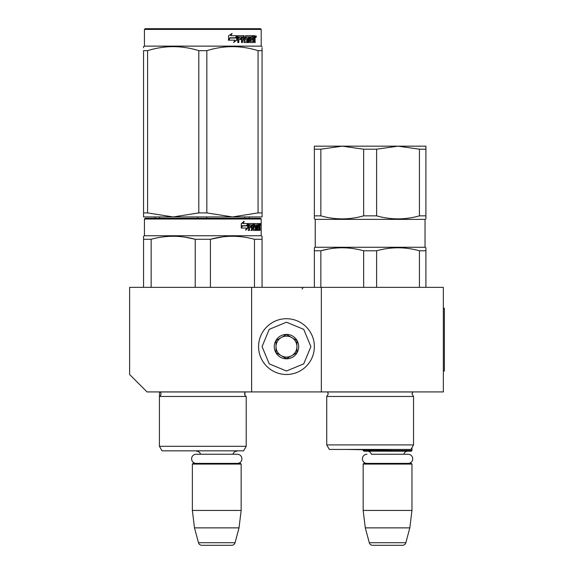 <?xml version="1.0" encoding="UTF-8"?>
<svg xmlns="http://www.w3.org/2000/svg" width="574" height="574" viewBox="0 0 574 574"><rect width="100%" height="100%" fill="white"/><g stroke="black" fill="none" stroke-linecap="round" stroke-linejoin="round"><path stroke-width="0.86" d="M251.62 391.92L251.62 287.352L129.616 287.352L129.616 374.492L147.044 391.92L321.332 391.92L321.332 287.352L443.336 287.352L443.336 391.92L321.332 391.92M251.62 287.352L321.332 287.352M240.815 450.834L192.706 450.834M200.577 454.249A4.183 4.183 122.1 0 0 196.545 451.186M232.944 454.249A4.183 4.183 -122.2 0 1 236.976 451.186M192.362 464.079L241.159 464.079L240.463 463.383L193.058 463.383L192.362 464.079L192.362 510.444L194.5 527.872L198.475 542.717A3.487 3.487 34.1 0 0 201.847 545.3L231.674 545.3A3.487 3.487 -34.1 0 0 235.046 542.717L198.475 542.717M241.159 464.079L241.159 510.444L192.362 510.444M241.159 510.444L239.021 527.872L194.5 527.872M239.021 527.872L235.046 542.717M231.674 545.3L201.847 545.3M394.101 449.442L370.137 449.858L346.172 449.442L363.163 449.736L363.163 450.482L411.967 450.482L411.967 447.627L413.538 444.907L326.735 444.907L329.354 449.442L410.919 449.442L413.538 444.907L413.538 396.455L411.967 393.951L412.835 391.92M411.967 450.482L411.271 451.186L363.866 451.186L363.163 450.482M408.15 463.383A4.563 4.563 0 0 0 412.713 458.82A4.563 4.563 0 0 0 408.15 454.249L371.378 454.249A4.183 4.183 122.1 0 0 367.346 451.186M408.15 454.249L403.752 454.249A4.183 4.183 -122.2 0 1 407.784 451.186M363.163 464.079L411.967 464.079L411.271 463.383L363.866 463.383L363.163 464.079L363.163 510.444L365.308 527.872L369.283 542.717A3.487 3.487 34.1 0 0 372.648 545.3L402.482 545.3A3.487 3.487 -34.1 0 0 405.847 542.717L369.283 542.717M411.967 464.079L411.967 510.444L363.163 510.444M411.967 510.444L409.829 527.872L365.308 527.872M409.829 527.872L405.847 542.717M402.482 545.3L372.648 545.3M286.476 374.492A27.889 27.889 0 0 0 314.365 346.61A27.889 27.889 0 0 0 286.476 318.721A27.889 27.889 0 0 0 258.587 346.61A27.889 27.889 0 0 0 286.476 374.492M286.476 371.012L303.732 363.859L310.878 346.61L303.732 329.354L286.476 322.208L269.22 329.354L262.074 346.61L269.22 363.859L286.476 371.012M286.476 358.807A12.197 12.197 0 0 0 298.681 346.61A12.197 12.197 0 0 0 286.476 334.405A12.197 12.197 0 0 0 274.279 346.61A12.197 12.197 0 0 0 286.476 358.807M286.476 358.685L296.937 352.644L296.937 340.569L286.476 334.534L276.022 340.569L276.022 352.644L286.476 358.685M281.246 337.548A10.454 10.454 0 0 1 291.707 337.548A10.454 10.454 0 0 0 276.022 346.61A10.454 10.454 0 0 0 291.707 355.665A10.454 10.454 0 0 0 291.707 337.548A10.454 10.454 0 0 1 296.937 346.61M291.707 355.665A10.454 10.454 0 0 1 276.022 346.61M366.98 463.383A4.563 4.563 0 0 1 362.416 458.82A4.563 4.563 0 0 1 366.98 454.249M237.342 463.383A4.563 4.563 0 0 0 241.912 458.82A4.563 4.563 0 0 0 237.342 454.249L196.179 454.249A4.563 4.563 0 0 0 191.608 458.82A4.563 4.563 0 0 0 196.179 463.383M246.217 446.299L159.421 446.299L162.033 450.834L243.598 450.834L246.217 446.299L246.217 396.455L159.421 396.455A2.791 2.791 0 0 0 160.168 391.977L160.117 391.92M246.217 396.455A2.791 2.791 0 0 1 245.464 391.977L245.514 391.92M202.816 218.328L145.129 218.328L144.433 219.024L261.206 219.024L260.51 218.328L202.816 218.328M145.129 218.328L260.51 218.328M255.107 218.328L150.532 218.328L255.107 218.328M262.074 287.352L262.074 236.258L261.206 235.756L261.206 219.024M261.206 235.756L144.433 235.756L144.433 219.024M248.183 227.986L245.607 230.21L246.468 228.057L241.482 228.057L242.436 225.926L247.294 225.926L248.183 223.559L248.183 227.986L247.638 227.986L247.638 225.015M245.873 229.557L247.638 227.986M243.706 221.363L242.78 223.559L243.261 223.559L244.201 221.363L241.259 223.595L241.259 228.057L242.328 225.682L241.855 225.682L241.259 227.039M242.328 225.682L247.2 225.682L248.004 223.559L243.261 223.559M246.669 225.682L247.466 223.559M257.389 228.926L259.046 229.134L259.104 223.559L259.993 223.559L260.108 224.097L260.108 226.034L259.936 226.838L259.254 226.838L259.419 227.634M259.419 226.034L259.254 226.838M259.936 226.838L259.8 227.634M260.108 230.425L260.108 227.634M256.915 224.85L256.406 224.85L256.406 230.425L256.915 230.425L256.915 224.85L257.389 224.85L257.582 230.425L259.24 230.425L259.147 229.887M259.828 230.425L259.699 227.426L259.104 227.426M259.383 227.426L259.383 229.887L258.709 229.887L258.709 229.134M249.611 224.85L251.52 224.85L251.52 230.425L252.223 230.425L252.223 227.426L253.112 227.426L253.385 230.425L255.853 230.425L255.767 229.887M255.767 226.68L255.767 226.134M254.196 224.85L254.813 224.85L254.103 225.058L254.72 225.058L254.72 225.926L254.103 225.926L254.103 225.058M254.72 225.058L256.406 224.85M254.72 225.926L255.853 226.134L256.076 226.68L255.444 226.68L255.444 227.433M256.076 226.68L256.076 229.887L255.444 229.887L255.516 227.634L254.799 227.426M252.223 227.426L251.627 227.426L251.627 230.425L250.938 230.425M250.938 227.426L250.938 226.134M249.482 225.058L249.482 226.134L248.922 226.134L251.233 226.134L251.233 227.426L248.922 227.426L248.922 230.425L248.14 230.425M253.112 228.926L253.651 228.926L253.385 223.559L249.023 223.559L248.686 230.425L249.482 230.425L249.482 227.426M253.651 224.097L253.041 224.097L253.041 224.864M253.041 227.426L253.041 226.134M253.651 228.926L253.041 228.926M253.751 229.134L255.43 229.134M254.354 227.426L254.354 223.559L258.809 223.559L258.809 224.85L257.389 224.85L257.934 224.85L257.862 226.134L257.389 226.134L258.623 226.134L258.623 227.426L257.389 227.426M253.486 224.097L253.737 223.559M258.142 224.85L258.142 223.559M257.862 228.926L257.862 227.426M259.104 223.559L259.419 224.85M258.436 227.426L258.436 226.134M252.33 224.85L251.627 225.058L253.005 224.85L253.112 226.134L252.223 226.134L252.223 225.058M252.223 226.134L251.627 226.134L252.223 226.134M259.383 224.85L259.778 224.85L259.828 226.134L259.383 226.134L259.383 224.85M259.147 226.134L259.096 224.85M251.627 226.134L251.627 225.058M257.956 227.426L257.956 226.134M252.775 223.559L253.041 224.097M250.651 227.426L250.651 226.134M248.922 226.134L248.922 225.058M255.444 229.887L255.222 230.425M255.222 226.134L255.444 226.68M258.709 229.887L258.573 230.425M260.108 224.097L259.419 224.097M260.574 224.427L260.431 223.559L260.496 224.427M259.606 224.097L259.749 223.559L260.431 223.559M259.383 229.887L259.24 230.425M256.076 229.887L255.853 230.425M143.557 287.352L143.557 236.258L144.433 235.756M143.557 237.105L143.557 236.258M210.421 287.352L210.421 239.279L195.217 239.279L195.217 287.352M262.074 237.105L262.074 239.279L254.476 239.279L254.476 287.352M222.791 236.861L210.421 239.279C225.101 235.283 239.788 235.283 254.476 239.279M151.156 287.352L151.156 239.279C165.843 235.283 180.53 235.283 195.217 239.279M151.156 239.279L143.557 239.279M235.857 236.337L232.448 236.258M194.816 239.179L184.713 237.112M159.421 446.299L159.421 396.455M260.323 225.037L260.323 223.81M260.374 225.037L260.374 223.81M262.074 216.936L262.074 212.911L262.074 216.936L232.448 216.936L206.834 212.911L198.805 212.911L198.805 50.655L206.834 50.655C223.91 45.339 240.987 45.339 258.063 50.655L262.074 50.655C262.074 45.339 262.074 45.339 262.074 50.655L262.074 47.735M260.51 28.7L145.129 28.7L144.433 29.396L261.206 29.396L260.51 28.7M262.074 50.655L262.074 212.911L258.063 212.911L232.448 216.936L143.557 216.936L143.557 212.911L147.575 212.911L147.575 50.655C164.652 45.339 181.728 45.339 198.805 50.655M198.805 212.911L173.19 216.936L147.575 212.911M143.557 215.903L143.557 50.655C143.557 45.339 143.557 45.339 143.557 50.655L147.575 50.655M143.557 47.678L143.557 46.63L144.433 46.128L261.206 46.128L262.074 46.63M258.063 212.911L258.063 50.655M206.834 212.911L206.834 50.655M236.71 36.535L236.71 40.101L233.496 42.325M237.127 40.101L237.127 35.674L235.993 38.042L229.987 38.042L228.839 40.166L234.938 40.166L233.869 42.325L236.71 40.101M254.856 38.946L255.236 42.541L254.619 42.541L254.361 39.541L253.715 39.541L253.435 42.541L250.472 42.541L250.156 36.958L249.381 36.958L249.381 42.541L248.585 42.541L248.585 36.958L246.167 36.958L246.167 38.25L247.724 38.25L248.068 38.795L247.724 42.541L244.101 42.541L243.72 39.541L242.486 39.541L242.486 42.541L241.525 42.541L241.525 36.958L238.978 36.958L238.813 38.25L241.13 38.25L241.13 39.541L238.813 39.541L238.813 42.541L237.779 42.541L237.779 36.212L238.21 35.674L244.101 35.674L244.481 41.041L247.078 41.249L247.078 39.541L245.5 39.541L245.127 39.003L245.5 35.674L252.617 35.674L252.617 36.958L250.953 37.174L250.953 38.25L252.28 38.25L252.28 39.541L250.953 39.541L250.953 41.041L253.062 41.249L253.17 35.674L254.978 35.674L255.236 38.149L254.856 38.946L254.232 38.946L254.605 39.915M255.236 38.149L254.619 38.149L254.232 38.946M255.236 39.749L254.605 39.749M253.744 39.541L253.105 39.541M253.715 39.541L253.17 39.541M253.715 42.002L252.833 42.541M249.381 36.958L248.822 36.958L248.822 42.541L248.04 42.541M245.65 36.958L246.167 36.958L245.514 37.174L245.514 38.042L246.167 38.25L245.65 38.25M248.068 38.795L247.53 38.795L247.186 42.541M248.068 42.002L247.53 42.002M242.013 39.541L242.486 39.541L242.013 39.541L242.013 42.541M238.54 36.958L238.978 36.958L238.382 37.174L238.382 38.25L238.813 38.25L238.382 38.25M240.671 38.25L240.671 39.541M244.632 41.249L243.986 41.041L243.613 35.674M250.494 36.958L251.075 36.958L250.494 36.958L250.379 38.25L250.953 38.25L250.379 38.25M250.953 39.541L250.379 39.541L250.379 41.041L251.075 41.249L250.494 41.249M250.953 41.041L250.379 41.041M252.617 35.674L252.574 36.958M243.082 36.958L242.163 36.958L242.013 38.25L242.486 38.25L242.013 38.25M242.637 36.958L242.486 38.25L243.72 38.25L243.72 37.174L242.163 36.958M253.715 36.958L253.17 36.958L253.715 36.958L253.715 38.25L253.17 38.25L254.619 38.25L254.519 36.958L253.715 36.958M251.692 38.25L251.692 39.541M252.022 35.674L252.022 36.958M238.813 39.541L238.382 39.541L238.382 42.541M247.186 38.25L247.53 38.795M253.105 41.235L253.105 42.002M254.354 35.674L254.605 37.066M255.236 36.212L254.605 36.212M256.399 36.542L256.026 37.418L255.631 36.542L256.176 36.542M255.868 36.542L255.703 37.023M236.89 35.674L235.871 37.798L229.858 37.798L228.574 40.166L228.574 35.71L232.133 33.479L230.648 35.674L236.89 35.674M236.488 35.674L235.476 37.798M229.858 37.798L228.265 40.166M231.781 33.479L230.648 35.674M255.939 37.152L256.155 35.925L255.939 37.152M244.782 216.936L244.782 218.328M155.159 216.936L155.159 218.328M197.721 216.936L197.721 218.328M159.651 216.936L159.651 218.328M206.712 216.936L206.712 218.328M249.274 216.936L249.274 218.328M326.735 444.907L326.735 396.455L413.538 396.455L413.538 444.907M342.248 146.169L314.365 146.169L314.365 149.19L320.852 149.19L342.248 146.169L363.651 149.19L376.623 149.19L398.026 146.169L342.248 146.169M425.908 146.169L398.026 146.169L419.422 149.19L425.908 149.19L425.908 146.169M320.852 149.19L320.852 215.853L314.365 215.853L314.365 218.873L314.365 149.19M320.852 215.853C335.116 219.878 349.387 219.878 363.651 215.853L363.651 149.19M376.623 149.19L376.623 215.853L363.651 215.853M376.623 215.853C390.887 219.878 405.158 219.878 419.422 215.853L419.422 149.19M425.908 215.853L425.908 149.19L425.908 218.873L425.908 215.853L425.908 218.873L425.908 215.853L419.422 215.853M425.908 218.873L425.04 219.376L315.234 219.376L315.234 247.265L314.365 247.767L314.365 250.781L320.852 250.781C335.116 246.791 349.387 246.791 363.651 250.781L376.623 250.781C390.887 246.791 405.158 246.791 419.422 250.781L425.908 250.781L425.908 247.767L425.04 247.265L315.234 247.265L314.365 247.767L314.365 248.614L314.365 247.767M314.365 218.873L314.365 215.853L314.365 218.873L315.234 219.376M425.04 247.265L425.04 219.376L425.04 247.265L425.908 247.767L425.908 287.352L425.908 250.781M328.306 249.08L320.852 250.781L320.852 287.352M314.365 287.352L314.365 250.781M363.651 287.352L363.651 250.781M376.623 287.352L376.623 250.781M419.422 287.352L419.422 250.781M443.336 308.267L444.384 308.267L444.384 371.012L443.336 371.012M245.464 391.977L160.168 391.977M412.785 391.977L327.489 391.977L328.306 393.951L326.735 396.455M144.433 46.128L144.433 29.396M261.206 46.128L261.206 29.396M244.919 392.745L244.919 395.149M159.515 391.92L159.515 396.404M302.089 289.088L303.036 287.538M412.749 392.013L412.419 392.422"/></g></svg>

